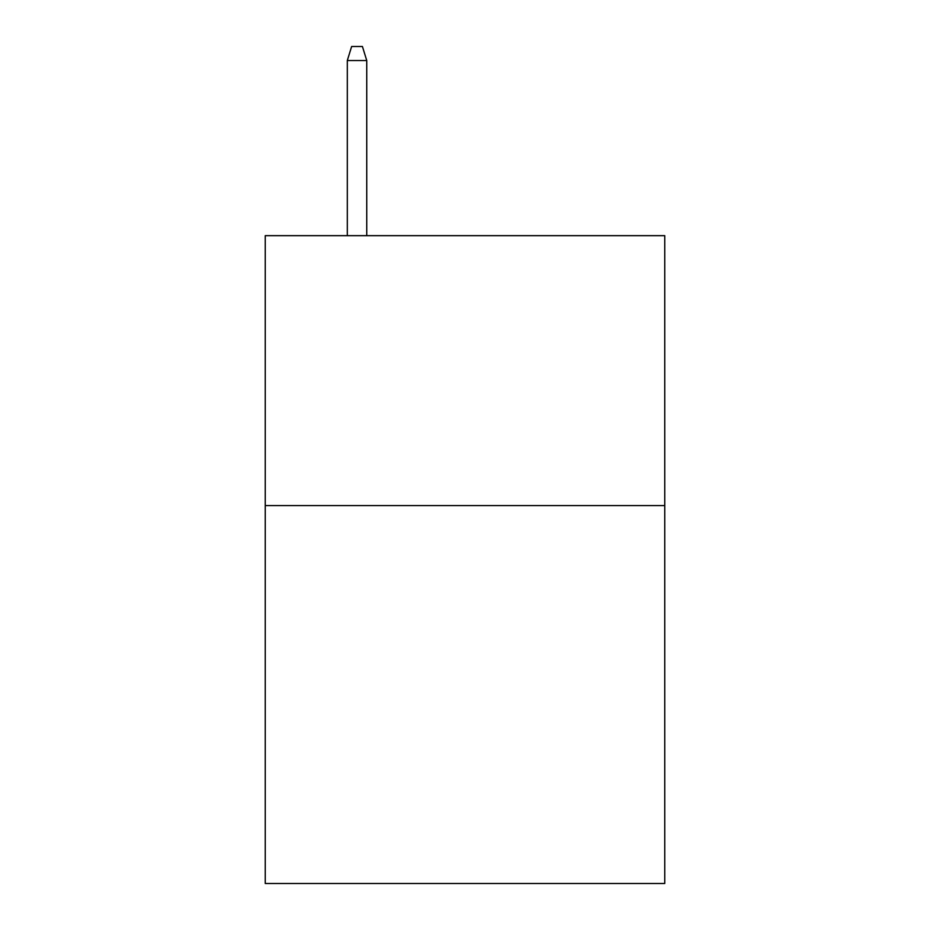 <?xml version="1.0" encoding="UTF-8"?>
<svg xmlns="http://www.w3.org/2000/svg" width="930" height="930" viewBox="0 0 930 930"><rect width="100%" height="100%" fill="white"/><g stroke="black" fill="none" stroke-linecap="round" stroke-linejoin="round"><path stroke-width="1.4" d="M664.752 505.595L664.752 883.5L265.248 883.5L265.248 235.662L664.752 235.662L664.752 505.595L265.248 505.595M366.746 235.662L366.746 60.531L347.309 60.531L347.309 235.662M347.309 60.531L351.633 46.5L362.421 46.5L366.746 60.531"/></g></svg>
